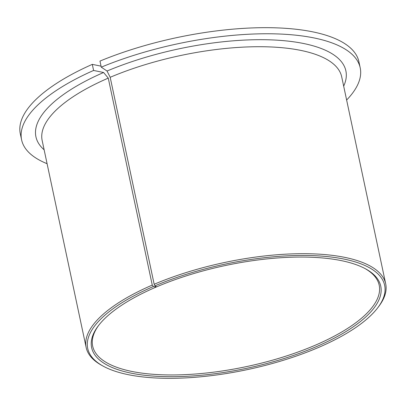 <?xml version="1.0" encoding="UTF-8"?>
<svg xmlns="http://www.w3.org/2000/svg" width="406" height="406" viewBox="0 0 406 406"><rect width="100%" height="100%" fill="white"/><g stroke="black" fill="none" stroke-linecap="round" stroke-linejoin="round"><path stroke-width="0.61" d="M365.045 268.569A146.459 52.009 -12 0 1 379.189 285.215A146.459 52.009 -12 0 1 319.187 343.501A146.459 52.009 -12 0 1 174.91 374.936A146.459 52.009 -12 0 1 92.669 346.12A146.459 52.009 -12 0 1 98.82 325.16M101.267 67.168A173.088 61.463 -12 0 1 360.208 67.838L358.914 61.753A173.088 61.463 -12 0 0 99.972 61.078L101.267 67.168L107.042 71.025L110.183 77.297L154.173 284.266L154.96 285.839L156.538 286.89A147.789 52.481 -12 0 1 365.77 268.96A147.789 52.481 -12 0 1 320.202 344.968A147.789 52.481 -12 0 1 150.367 375.854A147.789 52.481 -12 0 1 98.318 325.81A147.789 52.481 -12 0 1 152.174 288.798A147.789 52.481 -12 0 1 156.158 287.057L153.422 286.494L152.255 285.088L108.26 78.119L103.586 72.501L93.593 70.451L92.299 64.361L101.048 66.158M154.173 284.266A153.118 54.374 -12 0 1 385.7 283.835A153.118 54.374 -12 0 1 378.768 306.423L377.783 307.718A151.788 53.902 -12 0 1 322.471 345.729A151.788 53.902 -12 0 1 103.104 366.105A151.788 53.902 -12 0 1 149.9 288.042A151.788 53.902 -12 0 1 153.422 286.494M154.96 285.839A151.788 53.902 -12 0 1 326.774 256.546A151.788 53.902 -12 0 1 377.783 307.718M103.104 366.105L101.678 365.319A153.118 54.374 -12 0 1 86.158 347.5A153.118 54.374 -12 0 1 148.885 286.57A153.118 54.374 -12 0 1 152.255 285.088M360.208 67.838A173.088 61.463 -12 0 1 346.633 100.028M47.091 163.699A173.088 61.463 -12 0 1 21.594 139.811A173.088 61.463 -12 0 1 92.507 70.933A173.088 61.463 -12 0 1 93.593 70.451M21.594 139.811L20.3 133.726A173.088 61.463 -12 0 1 91.213 64.848A173.088 61.463 -12 0 1 92.299 64.361M156.346 286.758L156.158 287.057M110.183 77.297A153.118 54.374 -12 0 1 341.705 76.861L385.7 283.835M86.158 347.5L42.163 140.532A153.118 54.374 -12 0 1 104.895 79.601A153.118 54.374 -12 0 1 108.26 78.119M44.137 149.809A158.441 56.267 -12 0 1 100.83 73.719A158.441 56.267 -12 0 1 103.586 72.501M107.042 71.025A158.441 56.267 -12 0 1 277.729 40.214A158.441 56.267 -12 0 1 343.679 86.138"/></g></svg>
